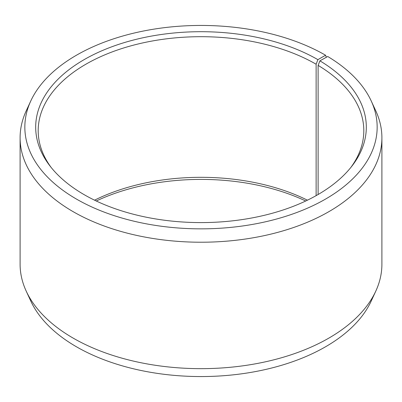 <?xml version="1.0" encoding="UTF-8"?>
<svg xmlns="http://www.w3.org/2000/svg" width="402" height="402" viewBox="0 0 402 402"><rect width="100%" height="100%" fill="white"/><g stroke="black" fill="none" stroke-linecap="round" stroke-linejoin="round"><path stroke-width="0.6" d="M350.745 167.589A162.81 93.998 -0 0 0 363.81 130.69A162.81 93.998 -0 0 0 318.118 65.395L318.118 194.513M326.349 57.265L325.565 55.23L317.897 59.657A165.317 95.445 -0 0 0 107.254 48.531A165.317 95.445 -0 0 0 50.089 166.111A165.317 95.445 -0 0 0 84.103 194.638A165.317 95.445 -0 0 0 351.911 166.111A165.317 95.445 -0 0 0 319.917 60.848L318.118 65.395M325.565 55.23A176.161 101.706 -0 0 0 155.278 28.929A176.161 101.706 -0 0 0 30.773 100.972A176.161 101.706 -0 0 0 76.435 199.065A176.161 101.706 -0 0 0 288.963 215.266A176.161 101.706 -0 0 0 371.227 100.972A176.161 101.706 -0 0 0 327.72 56.496L319.917 60.848M30.773 100.972L26.195 110.902A180.9 104.44 -0 0 0 20.1 137.78A180.9 104.44 -0 0 0 73.084 211.633A180.9 104.44 -0 0 0 270.229 234.276A180.9 104.44 -0 0 0 381.9 137.78A180.9 104.44 -0 0 0 375.805 110.902L371.227 100.972M20.1 137.78L20.1 264.22A180.9 104.44 -0 0 0 26.195 291.098A180.9 104.44 -0 0 0 73.084 338.067A180.9 104.44 -0 0 0 247.954 365.081A180.9 104.44 -0 0 0 375.805 291.098A180.9 104.44 -0 0 0 381.9 264.22L381.9 137.78M26.195 291.098L30.773 301.028A176.161 101.706 -0 0 0 76.435 346.77A176.161 101.706 -0 0 0 246.722 373.071A176.161 101.706 -0 0 0 371.227 301.028L375.805 291.098M307.435 200.181A162.81 93.998 -0 0 0 94.565 200.181M305.721 201A165.317 95.445 -0 0 0 96.279 201M317.897 59.657L316.123 64.225A162.81 93.998 -0 0 0 138.695 43.848A162.81 93.998 -0 0 0 38.19 130.69A162.81 93.998 -0 0 0 51.255 167.589M316.123 64.225L316.123 195.643"/></g></svg>
